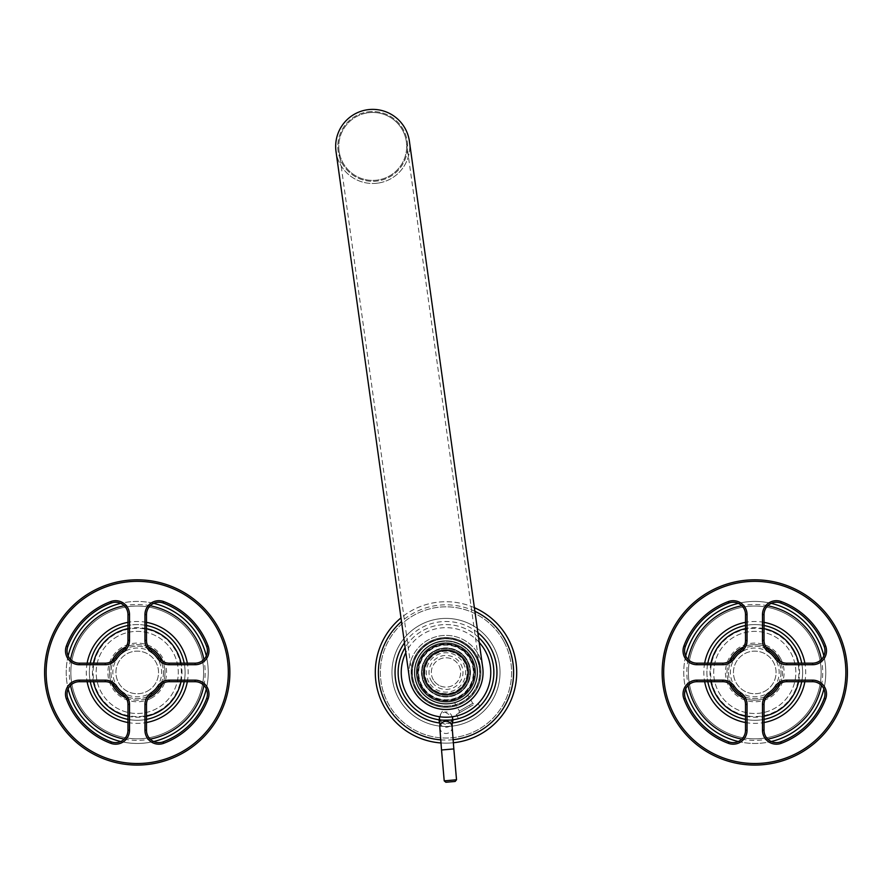 <?xml version="1.0" encoding="UTF-8"?>
<svg xmlns="http://www.w3.org/2000/svg" width="892" height="892" viewBox="0 0 892 892"><rect width="100%" height="100%" fill="white"/><g stroke="black" fill="none" stroke-linecap="round" stroke-linejoin="round"><path stroke-width="0.67" stroke-dasharray="4.46 3.34" d="M425.005 683.908A23.928 23.928 0 0 0 457.473 693.441A23.928 23.928 0 0 0 466.995 660.961A23.928 23.928 0 0 0 434.527 651.439A23.928 23.928 0 0 0 425.005 683.908A23.928 23.928 0 0 0 457.473 693.441A23.928 23.928 0 0 0 466.995 660.961A23.928 23.928 0 0 0 434.527 651.439A23.928 23.928 0 0 0 425.005 683.908M424.458 684.209A24.552 24.552 0 0 0 457.763 693.976A24.552 24.552 0 0 0 467.542 660.671A24.552 24.552 0 0 0 434.237 650.892A24.552 24.552 0 0 0 424.458 684.209M472.013 658.229A29.637 29.637 0 0 0 431.784 646.421A29.637 29.637 0 0 0 419.987 686.65A29.637 29.637 0 0 0 460.216 698.447A29.637 29.637 0 0 0 472.013 658.229A29.637 29.637 0 0 0 431.784 646.421A29.637 29.637 0 0 0 419.987 686.65A29.637 29.637 0 0 0 460.216 698.447A29.637 29.637 0 0 0 472.013 658.229A29.637 29.637 0 0 0 431.784 646.421A29.637 29.637 0 0 0 419.987 686.65A29.637 29.637 0 0 0 460.216 698.447A29.637 29.637 0 0 0 472.013 658.229A29.637 29.637 0 0 0 431.784 646.421A29.637 29.637 0 0 0 419.987 686.65A29.637 29.637 0 0 0 460.216 698.447A29.637 29.637 0 0 0 472.013 658.229M473.775 657.259A31.644 31.644 0 0 0 430.825 644.66A31.644 31.644 0 0 0 418.225 687.609A31.644 31.644 0 0 0 461.175 700.209A31.644 31.644 0 0 0 473.775 657.259A31.644 31.644 0 0 0 430.825 644.66A31.644 31.644 0 0 0 418.225 687.609A31.644 31.644 0 0 0 461.175 700.209A31.644 31.644 0 0 0 473.775 657.259A31.644 31.644 0 0 0 430.825 644.66A31.644 31.644 0 0 0 418.225 687.609A31.644 31.644 0 0 0 461.175 700.209A31.644 31.644 0 0 0 473.775 657.259M464.922 697.812L458.51 701.502C467.943 695.414 470.073 694.188 464.922 697.812L468.032 695.158L472.76 703.342L459.38 711.058L472.76 703.342L474.867 703.899L458.822 713.165L470.686 706.319L469.27 705.349M458.822 713.165L459.38 711.058L454.664 702.874L458.51 701.502M471.935 705.594L456.213 714.67L471.935 705.594M450.505 720.078L452.88 719.799A47.856 47.856 0 0 0 474.845 710.623L477.644 708.337M478.413 707.657L479.762 706.364A47.856 47.856 0 0 1 479.729 706.397A47.856 47.856 0 0 0 479.762 706.364L477.476 702.394M463.55 716.956L465 716.365M469.928 713.879L474.555 710.846M478.513 637.323A47.856 47.856 0 0 0 405.124 647.547M442.666 720.178L439.12 719.799A47.856 47.856 0 0 1 403.998 695.381A47.856 47.856 0 0 0 439.12 719.799M477.633 708.348A47.856 47.856 0 0 0 479.729 706.397A47.856 47.856 0 0 1 477.633 708.348M439.566 722.977C441.774 727.069 445.03 728.24 449.334 726.489L452.434 722.977M452.277 719.877L452.946 716.867L442.666 710.701L439.054 716.867L439.723 719.877M439.823 720.089L443.224 723.312L448.776 723.312L452.177 720.089M488.002 649.487A47.856 47.856 0 0 0 423.053 630.432A47.856 47.856 0 0 0 403.998 695.381A47.856 47.856 0 0 1 423.053 630.432A47.856 47.856 0 0 1 488.002 649.487M474.388 607.675A70.713 70.713 0 0 0 400.987 617.9M440.927 742.958A70.713 70.713 0 0 0 453.303 742.768M508.05 638.538A70.713 70.713 0 0 0 412.104 610.384A70.713 70.713 0 0 0 383.95 706.341A70.713 70.713 0 0 0 479.896 734.484A70.713 70.713 0 0 0 508.05 638.538M503.579 640.98A65.618 65.618 0 0 0 414.546 614.856A65.618 65.618 0 0 0 388.421 703.888A65.618 65.618 0 0 0 477.454 730.013A65.618 65.618 0 0 0 503.579 640.98A65.618 65.618 0 0 0 414.546 614.856A65.618 65.618 0 0 0 388.421 703.888A65.618 65.618 0 0 0 477.454 730.013A65.618 65.618 0 0 0 503.579 640.98M493.421 646.533A54.033 54.033 0 0 0 420.099 625.013A54.033 54.033 0 0 0 398.579 698.347A54.033 54.033 0 0 0 471.901 719.855A54.033 54.033 0 0 0 493.421 646.533A54.033 54.033 0 0 0 420.099 625.013A54.033 54.033 0 0 0 398.579 698.347A54.033 54.033 0 0 0 471.901 719.855A54.033 54.033 0 0 0 493.421 646.533M817.094 638.393A71.014 71.014 0 0 0 720.725 610.117A71.014 71.014 0 0 0 692.448 706.486A71.014 71.014 0 0 0 788.818 734.763A71.014 71.014 0 0 0 817.094 638.393M813.025 640.612A66.387 66.387 0 0 0 722.944 614.175A66.387 66.387 0 0 0 696.507 704.267A66.387 66.387 0 0 0 786.599 730.693A66.387 66.387 0 0 0 813.025 640.612A66.387 66.387 0 0 0 722.944 614.175A66.387 66.387 0 0 0 696.507 704.267A66.387 66.387 0 0 0 786.599 730.693A66.387 66.387 0 0 0 813.025 640.612M793.523 651.272A44.154 44.154 0 0 0 733.603 633.688A44.154 44.154 0 0 0 716.02 693.608A44.154 44.154 0 0 0 775.94 711.18A44.154 44.154 0 0 0 793.523 651.272M718.729 692.125A41.065 41.065 0 0 0 774.457 708.471A41.065 41.065 0 0 0 790.814 652.743A41.065 41.065 0 0 0 735.086 636.397A41.065 41.065 0 0 0 718.729 692.125A41.065 41.065 0 0 0 774.457 708.471A41.065 41.065 0 0 0 790.814 652.743A41.065 41.065 0 0 0 735.086 636.397A41.065 41.065 0 0 0 718.729 692.125M780.511 658.374A29.336 29.336 0 0 0 740.706 646.689A29.336 29.336 0 0 0 729.032 686.494A29.336 29.336 0 0 0 768.837 698.18A29.336 29.336 0 0 0 780.511 658.374M743.649 697.901A27.786 27.786 0 0 0 765.882 697.901M780.244 683.551A27.786 27.786 0 0 0 780.244 661.318M730.381 685.758A27.786 27.786 0 0 0 768.09 696.819A27.786 27.786 0 0 0 779.162 659.11A27.786 27.786 0 0 0 741.442 648.049A27.786 27.786 0 0 0 730.381 685.758M765.882 646.968A27.786 27.786 0 0 0 743.649 646.968M729.299 661.318A27.786 27.786 0 0 0 729.299 683.551M771.245 603.36A71.014 71.014 0 0 0 738.297 603.36A71.014 71.014 0 0 1 771.245 603.36M685.692 655.966A71.014 71.014 0 0 0 685.692 688.914A71.014 71.014 0 0 1 685.692 655.966M738.297 741.52A71.014 71.014 0 0 0 771.245 741.52A71.014 71.014 0 0 1 738.297 741.52M823.851 688.914A71.014 71.014 0 0 0 823.851 655.966A71.014 71.014 0 0 1 823.851 688.914M796.768 649.487A47.856 47.856 0 0 0 731.819 630.432A47.856 47.856 0 0 0 712.764 695.381A47.856 47.856 0 0 0 777.712 714.436A47.856 47.856 0 0 0 796.768 649.487M764.031 625.482A47.856 47.856 0 0 0 745.511 625.482A47.856 47.856 0 0 1 764.031 625.482M707.813 663.169A47.856 47.856 0 0 0 707.813 681.7A47.856 47.856 0 0 1 707.813 663.169M745.511 719.387A47.856 47.856 0 0 0 764.031 719.387A47.856 47.856 0 0 1 745.511 719.387M801.718 681.7A47.856 47.856 0 0 0 801.718 663.169A47.856 47.856 0 0 1 801.718 681.7M171.275 734.763A71.014 71.014 0 0 0 199.552 638.393A71.014 71.014 0 0 0 103.182 610.117A71.014 71.014 0 0 0 74.906 706.486A71.014 71.014 0 0 0 171.275 734.763M169.056 730.693A66.387 66.387 0 0 0 195.493 640.612A66.387 66.387 0 0 0 105.401 614.175A66.387 66.387 0 0 0 78.975 704.267A66.387 66.387 0 0 0 169.056 730.693A66.387 66.387 0 0 0 195.493 640.612A66.387 66.387 0 0 0 105.401 614.175A66.387 66.387 0 0 0 78.975 704.267A66.387 66.387 0 0 0 169.056 730.693M158.397 711.18A44.154 44.154 0 0 0 175.98 651.272A44.154 44.154 0 0 0 116.06 633.688A44.154 44.154 0 0 0 98.477 693.608A44.154 44.154 0 0 0 158.397 711.18M117.543 636.397A41.065 41.065 0 0 0 101.186 692.125A41.065 41.065 0 0 0 156.914 708.471A41.065 41.065 0 0 0 173.271 652.743A41.065 41.065 0 0 0 117.543 636.397A41.065 41.065 0 0 0 101.186 692.125A41.065 41.065 0 0 0 156.914 708.471A41.065 41.065 0 0 0 173.271 652.743A41.065 41.065 0 0 0 117.543 636.397M151.294 698.18A29.336 29.336 0 0 0 162.968 658.374A29.336 29.336 0 0 0 123.163 646.689A29.336 29.336 0 0 0 111.489 686.494A29.336 29.336 0 0 0 151.294 698.18M111.756 661.318A27.786 27.786 0 0 0 111.756 683.551M126.118 697.901A27.786 27.786 0 0 0 148.351 697.901M123.91 648.049A27.786 27.786 0 0 0 112.838 685.758A27.786 27.786 0 0 0 150.558 696.819A27.786 27.786 0 0 0 161.619 659.11A27.786 27.786 0 0 0 123.91 648.049M162.701 683.551A27.786 27.786 0 0 0 162.701 661.318M148.351 646.968A27.786 27.786 0 0 0 126.118 646.968M206.308 688.914A71.014 71.014 0 0 0 206.308 655.966A71.014 71.014 0 0 1 206.308 688.914M153.703 603.36A71.014 71.014 0 0 0 120.754 603.36A71.014 71.014 0 0 1 153.703 603.36M68.149 655.966A71.014 71.014 0 0 0 68.149 688.914A71.014 71.014 0 0 1 68.149 655.966M120.754 741.52A71.014 71.014 0 0 0 153.703 741.52A71.014 71.014 0 0 1 120.754 741.52M160.181 714.436A47.856 47.856 0 0 0 179.236 649.487A47.856 47.856 0 0 0 114.287 630.432A47.856 47.856 0 0 0 95.232 695.381A47.856 47.856 0 0 0 160.181 714.436M184.187 681.7A47.856 47.856 0 0 0 184.187 663.169A47.856 47.856 0 0 1 184.187 681.7M146.489 625.482A47.856 47.856 0 0 0 127.969 625.482A47.856 47.856 0 0 1 146.489 625.482M90.282 663.169A47.856 47.856 0 0 0 90.282 681.7A47.856 47.856 0 0 1 90.282 663.169M127.969 719.387A47.856 47.856 0 0 0 146.489 719.387A47.856 47.856 0 0 1 127.969 719.387M377.829 183.128A37.051 37.051 0 0 1 336.016 151.551A37.051 37.051 0 0 1 367.604 109.738A37.051 37.051 0 0 1 409.417 141.326A37.051 37.051 0 0 1 377.829 183.128A37.051 37.051 0 0 1 336.016 151.551A37.051 37.051 0 0 0 377.829 183.128A37.051 37.051 0 0 0 409.417 141.326A37.051 37.051 0 0 1 377.829 183.128M482.695 667.327A37.051 37.051 0 0 0 440.882 635.74A37.051 37.051 0 0 0 409.305 677.552A37.051 37.051 0 0 0 451.118 709.14A37.051 37.051 0 0 0 482.695 667.327A37.051 37.051 0 0 0 440.882 635.74A37.051 37.051 0 0 0 409.305 677.552M479.64 667.751A33.963 33.963 0 0 0 441.317 638.795A33.963 33.963 0 0 0 412.36 677.128A33.963 33.963 0 0 0 450.683 706.074A33.963 33.963 0 0 1 412.36 677.128A33.963 33.963 0 0 1 441.317 638.795A33.963 33.963 0 0 1 479.64 667.751A33.963 33.963 0 0 1 450.683 706.074A33.963 33.963 0 0 0 479.64 667.751L406.362 141.75A33.963 33.963 0 0 0 368.028 112.793A33.963 33.963 0 0 1 406.362 141.75A33.963 33.963 0 0 1 377.405 180.072A33.963 33.963 0 0 1 339.083 151.116A33.963 33.963 0 0 1 368.028 112.793A33.963 33.963 0 0 0 339.083 151.116A33.963 33.963 0 0 0 377.405 180.072A33.963 33.963 0 0 0 406.362 141.75M441.183 637.88A34.888 34.888 0 0 0 411.446 677.251A34.888 34.888 0 0 0 450.817 706.999A34.888 34.888 0 0 0 480.554 667.617A34.888 34.888 0 0 0 441.183 637.88A34.888 34.888 0 0 1 480.554 667.617A34.888 34.888 0 0 1 450.817 706.999A34.888 34.888 0 0 1 411.446 677.251A34.888 34.888 0 0 1 441.183 637.88M367.905 111.879A34.888 34.888 0 0 1 407.276 141.616A34.888 34.888 0 0 1 377.528 180.987A34.888 34.888 0 0 1 338.157 151.25A34.888 34.888 0 0 1 367.905 111.879A34.888 34.888 0 0 1 407.276 141.616A34.888 34.888 0 0 1 377.528 180.987A34.888 34.888 0 0 1 338.157 151.25A34.888 34.888 0 0 1 367.905 111.879M455.834 646.444A27.786 27.786 0 0 1 471.991 682.269A27.786 27.786 0 0 1 436.166 698.425A27.786 27.786 0 0 1 420.009 662.611A27.786 27.786 0 0 1 455.834 646.444A27.786 27.786 0 0 1 471.991 682.269A27.786 27.786 0 0 1 436.166 698.425A27.786 27.786 0 0 1 420.009 662.611A27.786 27.786 0 0 1 455.834 646.444M440.815 686.16A14.662 14.662 0 0 0 459.714 677.63A14.662 14.662 0 0 0 451.185 658.72A14.662 14.662 0 0 0 432.285 667.249A14.662 14.662 0 0 0 440.815 686.16M441.696 641.549A31.187 31.187 0 0 0 415.115 676.738A31.187 31.187 0 0 0 450.304 703.32A31.187 31.187 0 0 0 476.885 668.13A31.187 31.187 0 0 0 441.696 641.549M441.35 639.107A33.651 33.651 0 0 0 412.662 677.084A33.651 33.651 0 0 0 450.65 705.773A33.651 33.651 0 0 0 479.338 667.796A33.651 33.651 0 0 0 441.35 639.107A33.651 33.651 0 0 0 412.662 677.084A33.651 33.651 0 0 0 450.65 705.773A33.651 33.651 0 0 0 479.338 667.796A33.651 33.651 0 0 0 441.35 639.107A33.651 33.651 0 0 0 412.662 677.084A33.651 33.651 0 0 0 450.65 705.773A33.651 33.651 0 0 0 479.338 667.796A33.651 33.651 0 0 0 441.35 639.107A33.651 33.651 0 0 0 412.662 677.084A33.651 33.651 0 0 0 450.65 705.773A33.651 33.651 0 0 0 479.338 667.796A33.651 33.651 0 0 0 441.35 639.107M434.226 681.176A14.662 14.662 0 0 0 454.742 684.22A14.662 14.662 0 0 0 457.774 663.693A14.662 14.662 0 0 0 437.258 660.66A14.662 14.662 0 0 0 434.226 681.176M450.795 706.843A34.732 34.732 0 0 0 480.409 667.64A34.732 34.732 0 0 0 441.205 638.036A34.732 34.732 0 0 0 411.591 677.229A34.732 34.732 0 0 0 450.795 706.843A34.732 34.732 0 0 0 480.409 667.64A34.732 34.732 0 0 0 441.205 638.036A34.732 34.732 0 0 0 411.591 677.229A34.732 34.732 0 0 0 450.795 706.843M473.005 682.648A28.867 28.867 0 0 0 456.213 645.429A28.867 28.867 0 0 0 418.995 662.221A28.867 28.867 0 0 0 435.787 699.439A28.867 28.867 0 0 0 469.181 655.23A28.867 28.867 0 0 0 418.995 662.221A28.867 28.867 0 0 0 449.981 701.034A28.867 28.867 0 0 0 473.005 682.648M428.272 685.591A22.077 22.077 0 0 0 459.157 690.163A22.077 22.077 0 0 0 463.728 659.277A22.077 22.077 0 0 0 432.843 654.706A22.077 22.077 0 0 0 428.272 685.591A22.077 22.077 0 0 0 459.157 690.163A22.077 22.077 0 0 0 463.728 659.277A22.077 22.077 0 0 0 432.843 654.706A22.077 22.077 0 0 0 428.272 685.591A22.077 22.077 0 0 0 459.157 690.163A22.077 22.077 0 0 0 463.728 659.277A22.077 22.077 0 0 0 432.843 654.706A22.077 22.077 0 0 0 428.272 685.591A22.077 22.077 0 0 0 459.157 690.163A22.077 22.077 0 0 0 463.728 659.277A22.077 22.077 0 0 0 432.843 654.706A22.077 22.077 0 0 0 428.272 685.591M422.819 689.639A28.867 28.867 0 0 0 463.204 695.615A28.867 28.867 0 0 0 469.181 655.23A28.867 28.867 0 0 0 428.796 649.253A28.867 28.867 0 0 0 422.819 689.639A28.867 28.867 0 0 0 463.204 695.615A28.867 28.867 0 0 0 469.181 655.23A28.867 28.867 0 0 0 428.796 649.253A28.867 28.867 0 0 0 422.819 689.639A28.867 28.867 0 0 0 463.204 695.615A28.867 28.867 0 0 0 469.181 655.23A28.867 28.867 0 0 0 428.796 649.253A28.867 28.867 0 0 0 422.819 689.639A28.867 28.867 0 0 0 463.204 695.615A28.867 28.867 0 0 0 469.181 655.23A28.867 28.867 0 0 0 428.796 649.253A28.867 28.867 0 0 0 422.819 689.639A28.867 28.867 0 0 0 463.204 695.615A28.867 28.867 0 0 0 469.181 655.23A28.867 28.867 0 0 0 428.796 649.253A28.867 28.867 0 0 0 422.819 689.639A28.867 28.867 0 0 0 463.204 695.615A28.867 28.867 0 0 0 469.181 655.23A28.867 28.867 0 0 0 428.796 649.253A28.867 28.867 0 0 0 422.819 689.639A28.867 28.867 0 0 0 463.204 695.615A28.867 28.867 0 0 0 469.181 655.23A28.867 28.867 0 0 0 428.796 649.253A28.867 28.867 0 0 0 422.819 689.639A28.867 28.867 0 0 0 463.204 695.615A28.867 28.867 0 0 0 469.181 655.23A28.867 28.867 0 0 0 428.796 649.253A28.867 28.867 0 0 0 422.819 689.639M428.639 685.312A21.609 21.609 0 0 0 458.878 689.795A21.609 21.609 0 0 0 463.361 659.556A21.609 21.609 0 0 0 433.122 655.085A21.609 21.609 0 0 0 428.639 685.312A21.609 21.609 0 0 0 458.878 689.795A21.609 21.609 0 0 0 463.361 659.556A21.609 21.609 0 0 0 433.122 655.085A21.609 21.609 0 0 0 428.639 685.312M464.353 658.82A22.846 22.846 0 0 0 432.386 654.092A22.846 22.846 0 0 0 427.647 686.048A22.846 22.846 0 0 0 459.614 690.787A22.846 22.846 0 0 0 464.353 658.82A22.846 22.846 0 0 0 432.386 654.092A22.846 22.846 0 0 0 427.647 686.048A22.846 22.846 0 0 0 459.614 690.787A22.846 22.846 0 0 0 464.353 658.82A22.846 22.846 0 0 0 432.386 654.092A22.846 22.846 0 0 0 427.647 686.048A22.846 22.846 0 0 0 459.614 690.787A22.846 22.846 0 0 0 464.353 658.82M432.364 682.558A16.981 16.981 0 0 0 456.124 686.071A16.981 16.981 0 0 0 459.636 662.321A16.981 16.981 0 0 0 435.876 658.798A16.981 16.981 0 0 0 432.364 682.558M471.043 653.847A31.187 31.187 0 0 0 427.413 647.391A31.187 31.187 0 0 0 420.957 691.021A31.187 31.187 0 0 0 464.587 697.477A31.187 31.187 0 0 0 471.043 653.847A31.187 31.187 0 0 0 427.413 647.391A31.187 31.187 0 0 0 420.957 691.021A31.187 31.187 0 0 0 464.587 697.477A31.187 31.187 0 0 0 471.043 653.847M444.216 780.857L456.526 779.775M445.888 782.262L455.121 781.459M452.155 717.547A6.177 6.11 180 0 0 445.732 711.983A6.177 6.11 180 0 0 439.845 718.617A6.177 6.11 180 0 0 446.268 724.181A6.177 6.11 180 0 0 452.155 717.547M781.013 672.434A26.247 26.247 0 0 1 730.537 682.514A26.247 26.247 0 0 1 764.845 648.205A26.247 26.247 0 0 1 754.766 698.681A26.247 26.247 0 0 1 728.519 672.434A26.247 26.247 0 0 1 754.766 646.187A26.247 26.247 0 0 1 781.013 672.434M779.006 682.514A13.893 13.893 0 0 0 775.237 686.271A24.697 24.697 0 0 1 768.603 692.906A13.893 13.893 0 0 0 762.493 704.412L762.493 730.28A13.893 13.893 0 0 0 781.247 743.304A75.653 75.653 0 0 0 825.635 698.915A13.893 13.893 0 0 0 812.612 680.161L786.744 680.161A13.893 13.893 0 0 0 779.006 682.514M744.697 696.674A13.893 13.893 0 0 0 740.94 692.906A24.697 24.697 0 0 1 734.306 686.271A13.893 13.893 0 0 0 722.788 680.161L696.92 680.161A13.893 13.893 0 0 0 683.908 698.915A75.653 75.653 0 0 0 728.296 743.304A13.893 13.893 0 0 0 747.05 730.28L747.05 704.412A13.893 13.893 0 0 0 744.697 696.674M730.537 662.355A13.893 13.893 0 0 0 734.306 658.608A24.697 24.697 0 0 1 740.94 651.974A13.893 13.893 0 0 0 747.05 640.456L747.05 614.588A13.893 13.893 0 0 0 728.296 601.576A75.653 75.653 0 0 0 683.908 645.964A13.893 13.893 0 0 0 696.92 664.718L722.788 664.718A13.893 13.893 0 0 0 730.537 662.355M764.845 648.205A13.893 13.893 0 0 0 768.603 651.974A24.697 24.697 0 0 1 775.237 658.608A13.893 13.893 0 0 0 786.744 664.718L812.612 664.718A13.893 13.893 0 0 0 825.635 645.964A75.653 75.653 0 0 0 781.247 601.576A13.893 13.893 0 0 0 762.493 614.588L762.493 640.456A13.893 13.893 0 0 0 764.845 648.205M768.603 692.906L769.462 694.177A12.354 12.354 0 0 0 764.031 704.412L764.031 730.28A12.354 12.354 0 0 0 780.701 741.854A74.103 74.103 0 0 0 824.186 698.369A12.354 12.354 0 0 0 812.612 681.7L786.744 681.7A12.354 12.354 0 0 0 776.508 687.13L775.237 686.271M769.462 694.177A26.247 26.247 0 0 0 776.508 687.13M845.861 672.434A91.084 91.084 0 0 0 754.766 581.35A91.084 91.084 0 0 0 663.681 672.434A91.084 91.084 0 0 0 754.766 763.519A91.084 91.084 0 0 0 845.861 672.434M662.143 672.434A92.634 92.634 0 0 0 754.766 765.068A92.634 92.634 0 0 0 847.4 672.434A92.634 92.634 0 0 0 754.766 579.811A92.634 92.634 0 0 0 662.143 672.434M769.462 650.692A26.247 26.247 0 0 1 776.508 657.738A12.354 12.354 0 0 0 786.744 663.169L812.612 663.169A12.354 12.354 0 0 0 824.186 646.499A74.103 74.103 0 0 0 780.701 603.014A12.354 12.354 0 0 0 764.031 614.588L764.031 640.456A12.354 12.354 0 0 0 769.462 650.692L768.603 651.974M740.07 694.177A26.247 26.247 0 0 1 733.023 687.13A12.354 12.354 0 0 0 722.788 681.7L696.92 681.7A12.354 12.354 0 0 0 685.357 698.369A74.103 74.103 0 0 0 728.831 741.854A12.354 12.354 0 0 0 745.511 730.28L745.511 704.412A12.354 12.354 0 0 0 740.07 694.177L740.94 692.906M733.023 657.738A26.247 26.247 0 0 1 740.07 650.692A12.354 12.354 0 0 0 745.511 640.456L745.511 614.588A12.354 12.354 0 0 0 728.831 603.014A74.103 74.103 0 0 0 685.357 646.499A12.354 12.354 0 0 0 696.92 663.169L722.788 663.169A12.354 12.354 0 0 0 733.023 657.738L734.306 658.608M743.069 651.026A24.396 24.396 0 0 0 733.358 684.131A24.396 24.396 0 0 0 766.462 693.842A24.396 24.396 0 0 0 776.174 660.738A24.396 24.396 0 0 0 743.069 651.026M764.979 691.133A21.308 21.308 0 0 0 773.464 662.221A21.308 21.308 0 0 0 744.552 653.736A21.308 21.308 0 0 0 736.067 682.648A21.308 21.308 0 0 0 764.979 691.133A21.308 21.308 0 0 0 773.464 662.221A21.308 21.308 0 0 0 744.552 653.736A21.308 21.308 0 0 0 736.067 682.648A21.308 21.308 0 0 0 764.979 691.133M163.481 672.434A26.247 26.247 0 0 1 112.994 682.514A26.247 26.247 0 0 1 147.303 648.205A26.247 26.247 0 0 1 137.234 698.681A26.247 26.247 0 0 1 110.987 672.434A26.247 26.247 0 0 1 137.234 646.187A26.247 26.247 0 0 1 163.481 672.434M161.463 682.514A13.893 13.893 0 0 0 157.694 686.271A24.697 24.697 0 0 1 151.06 692.906A13.893 13.893 0 0 0 144.95 704.412L144.95 730.28A13.893 13.893 0 0 0 163.704 743.304A75.653 75.653 0 0 0 208.092 698.915A13.893 13.893 0 0 0 195.08 680.161L169.212 680.161A13.893 13.893 0 0 0 161.463 682.514M127.155 696.674A13.893 13.893 0 0 0 123.397 692.906A24.697 24.697 0 0 1 116.763 686.271A13.893 13.893 0 0 0 105.256 680.161L79.388 680.161A13.893 13.893 0 0 0 66.365 698.915A75.653 75.653 0 0 0 110.753 743.304A13.893 13.893 0 0 0 129.507 730.28L129.507 704.412A13.893 13.893 0 0 0 127.155 696.674M112.994 662.355A13.893 13.893 0 0 0 116.763 658.608A24.697 24.697 0 0 1 123.397 651.974A13.893 13.893 0 0 0 129.507 640.456L129.507 614.588A13.893 13.893 0 0 0 110.753 601.576A75.653 75.653 0 0 0 66.365 645.964A13.893 13.893 0 0 0 79.388 664.718L105.256 664.718A13.893 13.893 0 0 0 112.994 662.355M147.303 648.205A13.893 13.893 0 0 0 151.06 651.974A24.697 24.697 0 0 1 157.694 658.608A13.893 13.893 0 0 0 169.212 664.718L195.08 664.718A13.893 13.893 0 0 0 208.092 645.964A75.653 75.653 0 0 0 163.704 601.576A13.893 13.893 0 0 0 144.95 614.588L144.95 640.456A13.893 13.893 0 0 0 147.303 648.205M151.06 692.906L151.93 694.177A12.354 12.354 0 0 0 146.489 704.412L146.489 730.28A12.354 12.354 0 0 0 163.169 741.854A74.103 74.103 0 0 0 206.643 698.369A12.354 12.354 0 0 0 195.08 681.7L169.212 681.7A12.354 12.354 0 0 0 158.977 687.13L157.694 686.271M151.93 694.177A26.247 26.247 0 0 0 158.977 687.13M228.319 672.434A91.084 91.084 0 0 0 137.234 581.35A91.084 91.084 0 0 0 46.139 672.434A91.084 91.084 0 0 0 137.234 763.519A91.084 91.084 0 0 0 228.319 672.434M44.6 672.434A92.634 92.634 0 0 0 137.234 765.068A92.634 92.634 0 0 0 229.857 672.434A92.634 92.634 0 0 0 137.234 579.811A92.634 92.634 0 0 0 44.6 672.434M151.93 650.692A26.247 26.247 0 0 1 158.977 657.738A12.354 12.354 0 0 0 169.212 663.169L195.08 663.169A12.354 12.354 0 0 0 206.643 646.499A74.103 74.103 0 0 0 163.169 603.014A12.354 12.354 0 0 0 146.489 614.588L146.489 640.456A12.354 12.354 0 0 0 151.93 650.692L151.06 651.974M122.538 694.177A26.247 26.247 0 0 1 115.492 687.13A12.354 12.354 0 0 0 105.256 681.7L79.388 681.7A12.354 12.354 0 0 0 67.814 698.369A74.103 74.103 0 0 0 111.299 741.854A12.354 12.354 0 0 0 127.969 730.28L127.969 704.412A12.354 12.354 0 0 0 122.538 694.177L123.397 692.906M115.492 657.738A26.247 26.247 0 0 1 122.538 650.692A12.354 12.354 0 0 0 127.969 640.456L127.969 614.588A12.354 12.354 0 0 0 111.299 603.014A74.103 74.103 0 0 0 67.814 646.499A12.354 12.354 0 0 0 79.388 663.169L105.256 663.169A12.354 12.354 0 0 0 115.492 657.738L116.763 658.608M125.538 651.026A24.396 24.396 0 0 0 115.826 684.131A24.396 24.396 0 0 0 148.931 693.842A24.396 24.396 0 0 0 158.642 660.738A24.396 24.396 0 0 0 125.538 651.026M147.448 691.133A21.308 21.308 0 0 0 155.933 662.221A21.308 21.308 0 0 0 127.021 653.736A21.308 21.308 0 0 0 118.536 682.648A21.308 21.308 0 0 0 147.448 691.133A21.308 21.308 0 0 0 155.933 662.221A21.308 21.308 0 0 0 127.021 653.736A21.308 21.308 0 0 0 118.536 682.648A21.308 21.308 0 0 0 147.448 691.133M479.227 642.43A44.767 44.767 0 0 0 405.838 652.654M452.88 719.799A47.856 47.856 0 0 0 474.845 710.623M477.878 632.696A50.944 50.944 0 0 0 404.477 642.92M474.89 611.299A67.625 67.625 0 0 0 401.5 621.523M440.67 739.847A67.625 67.625 0 0 0 453.047 739.691M767.744 605.757A67.926 67.926 0 0 0 741.787 605.757M688.089 659.456A67.926 67.926 0 0 0 688.089 685.413M741.787 739.111A67.926 67.926 0 0 0 767.744 739.111M821.443 685.413A67.926 67.926 0 0 0 821.443 659.456M745.511 722.531A50.944 50.944 0 0 0 764.031 722.531M804.863 681.7A50.944 50.944 0 0 0 804.863 663.169M764.031 622.337A50.944 50.944 0 0 0 745.511 622.337M704.669 663.169A50.944 50.944 0 0 0 704.669 681.7M764.031 628.637A44.767 44.767 0 0 0 745.511 628.637M710.969 663.169A44.767 44.767 0 0 0 710.969 681.7M745.511 716.243A44.767 44.767 0 0 0 764.031 716.243M798.574 681.7A44.767 44.767 0 0 0 798.574 663.169M203.911 685.413A67.926 67.926 0 0 0 203.911 659.456M150.213 605.757A67.926 67.926 0 0 0 124.256 605.757M70.557 659.456A67.926 67.926 0 0 0 70.557 685.413M124.256 739.111A67.926 67.926 0 0 0 150.213 739.111M87.137 663.169A50.944 50.944 0 0 0 87.137 681.7M127.969 722.531A50.944 50.944 0 0 0 146.489 722.531M187.331 681.7A50.944 50.944 0 0 0 187.331 663.169M146.489 622.337A50.944 50.944 0 0 0 127.969 622.337M181.031 681.7A44.767 44.767 0 0 0 181.031 663.169M146.489 628.637A44.767 44.767 0 0 0 127.969 628.637M93.426 663.169A44.767 44.767 0 0 0 93.426 681.7M127.969 716.243A44.767 44.767 0 0 0 146.489 716.243M424.057 688.724A27.329 27.329 0 0 0 462.279 694.377A27.329 27.329 0 0 0 467.943 656.155A27.329 27.329 0 0 0 429.721 650.491A27.329 27.329 0 0 0 424.057 688.724A27.329 27.329 0 0 0 462.279 694.377A27.329 27.329 0 0 0 467.943 656.155A27.329 27.329 0 0 0 429.721 650.491A27.329 27.329 0 0 0 424.057 688.724M465.591 657.895A24.396 24.396 0 0 0 431.46 652.844A24.396 24.396 0 0 0 426.409 686.974A24.396 24.396 0 0 0 460.54 692.025A24.396 24.396 0 0 0 465.591 657.895A24.396 24.396 0 0 0 431.46 652.844A24.396 24.396 0 0 0 426.409 686.974A24.396 24.396 0 0 0 460.54 692.025A24.396 24.396 0 0 0 465.591 657.895M423.31 689.271A28.254 28.254 0 0 0 462.837 695.124A28.254 28.254 0 0 0 468.69 655.598A28.254 28.254 0 0 0 429.163 649.744A28.254 28.254 0 0 0 423.31 689.271M428.963 685.078A21.218 21.218 0 0 0 458.644 689.471A21.218 21.218 0 0 0 463.037 659.79A21.218 21.218 0 0 0 433.356 655.397A21.218 21.218 0 0 0 428.963 685.078M430.189 684.175A19.691 19.691 0 0 0 457.73 688.256A19.691 19.691 0 0 0 461.811 660.704A19.691 19.691 0 0 0 434.27 656.623A19.691 19.691 0 0 0 430.189 684.175M439.823 727.404A6.177 6.11 180 0 0 446.268 733.503A6.177 6.11 180 0 0 452.177 727.404M441.529 749.994L453.827 748.923M786.744 681.7L786.744 680.161M812.612 681.7L812.612 680.161M824.186 698.369L825.635 698.915M764.031 704.412L762.493 704.412M764.031 640.456L762.493 640.456M764.031 614.588L762.493 614.588M780.701 603.014L781.247 601.576M824.186 646.499L825.635 645.964M812.612 663.169L812.612 664.718M786.744 663.169L786.744 664.718M776.508 657.738L775.237 658.608M780.701 741.854L781.247 743.304M764.031 730.28L762.493 730.28M745.511 704.412L747.05 704.412M745.511 730.28L747.05 730.28M728.831 741.854L728.296 743.304M685.357 698.369L683.908 698.915M696.92 681.7L696.92 680.161M722.788 681.7L722.788 680.161M733.023 687.13L734.306 686.271M722.788 663.169L722.788 664.718M696.92 663.169L696.92 664.718M685.357 646.499L683.908 645.964M728.831 603.014L728.296 601.576M745.511 614.588L747.05 614.588M745.511 640.456L747.05 640.456M740.07 650.692L740.94 651.974M169.212 681.7L169.212 680.161M195.08 681.7L195.08 680.161M206.643 698.369L208.092 698.915M146.489 704.412L144.95 704.412M146.489 640.456L144.95 640.456M146.489 614.588L144.95 614.588M163.169 603.014L163.704 601.576M206.643 646.499L208.092 645.964M195.08 663.169L195.08 664.718M169.212 663.169L169.212 664.718M158.977 657.738L157.694 658.608M163.169 741.854L163.704 743.304M146.489 730.28L144.95 730.28M127.969 704.412L129.507 704.412M127.969 730.28L129.507 730.28M111.299 741.854L110.753 743.304M67.814 698.369L66.365 698.915M79.388 681.7L79.388 680.161M105.256 681.7L105.256 680.161M115.492 687.13L116.763 686.271M105.256 663.169L105.256 664.718M79.388 663.169L79.388 664.718M67.814 646.499L66.365 645.964M111.299 603.014L110.753 601.576M127.969 614.588L129.507 614.588M127.969 640.456L129.507 640.456M122.538 650.692L123.397 651.974M456.213 714.67L458.499 718.64M439.054 716.867L439.054 720.502M452.946 716.867L452.946 720.502M339.083 151.116L412.36 677.128M439.823 718.082L439.823 719.9M452.177 718.082L452.177 719.9"/><path stroke-width="1.34" d="M477.644 708.337L478.413 707.657M474.555 710.846L474.845 710.623C485.56 700.733 477.075 710.879 464.654 716.51L463.55 716.956M465 716.365L469.928 713.879M405.124 647.547A47.856 47.856 0 0 0 468.947 714.436A47.856 47.856 0 0 0 478.513 637.323M450.505 720.078L442.666 720.178M474.845 710.623A47.856 47.856 0 0 0 477.633 708.348A47.856 47.856 0 0 1 474.845 710.623M479.762 706.364A47.856 47.856 0 0 0 488.002 649.487A47.856 47.856 0 0 1 479.762 706.364L479.762 706.364M452.177 723.546L452.946 720.502M404.477 642.92A50.944 50.944 0 0 0 439.566 722.977L439.054 720.502M439.566 722.977L439.823 723.546M453.303 742.768A70.713 70.713 0 0 0 474.388 607.675M400.987 617.9A70.713 70.713 0 0 0 440.927 742.958M729.299 683.551A27.786 27.786 0 0 0 743.649 697.901M765.882 697.901A27.786 27.786 0 0 0 780.244 683.551M780.244 661.318A27.786 27.786 0 0 0 765.882 646.968M743.649 646.968A27.786 27.786 0 0 0 729.299 661.318M817.094 638.393A71.014 71.014 0 0 0 771.245 603.36A71.014 71.014 0 0 1 823.851 655.966A71.014 71.014 0 0 0 817.094 638.393M738.297 603.36A71.014 71.014 0 0 0 685.692 655.966A71.014 71.014 0 0 1 738.297 603.36M685.692 688.914A71.014 71.014 0 0 0 738.297 741.52A71.014 71.014 0 0 1 685.692 688.914M771.245 741.52A71.014 71.014 0 0 0 823.851 688.914A71.014 71.014 0 0 1 771.245 741.52M796.768 649.487A47.856 47.856 0 0 0 764.031 625.482A47.856 47.856 0 0 1 801.718 663.169A47.856 47.856 0 0 0 796.768 649.487M745.511 625.482A47.856 47.856 0 0 0 707.813 663.169A47.856 47.856 0 0 1 745.511 625.482M707.813 681.7A47.856 47.856 0 0 0 745.511 719.387A47.856 47.856 0 0 1 707.813 681.7M764.031 719.387A47.856 47.856 0 0 0 801.718 681.7A47.856 47.856 0 0 1 764.031 719.387M126.118 646.968A27.786 27.786 0 0 0 111.756 661.318M111.756 683.551A27.786 27.786 0 0 0 126.118 697.901M148.351 697.901A27.786 27.786 0 0 0 162.701 683.551M162.701 661.318A27.786 27.786 0 0 0 148.351 646.968M171.275 734.763A71.014 71.014 0 0 0 206.308 688.914A71.014 71.014 0 0 1 153.703 741.52A71.014 71.014 0 0 0 171.275 734.763M206.308 655.966A71.014 71.014 0 0 0 153.703 603.36A71.014 71.014 0 0 1 206.308 655.966M120.754 603.36A71.014 71.014 0 0 0 68.149 655.966A71.014 71.014 0 0 1 120.754 603.36M68.149 688.914A71.014 71.014 0 0 0 120.754 741.52A71.014 71.014 0 0 1 68.149 688.914M160.181 714.436A47.856 47.856 0 0 0 184.187 681.7A47.856 47.856 0 0 1 146.489 719.387A47.856 47.856 0 0 0 160.181 714.436M184.187 663.169A47.856 47.856 0 0 0 146.489 625.482A47.856 47.856 0 0 1 184.187 663.169M127.969 625.482A47.856 47.856 0 0 0 90.282 663.169A47.856 47.856 0 0 1 127.969 625.482M90.282 681.7A47.856 47.856 0 0 0 127.969 719.387A47.856 47.856 0 0 1 90.282 681.7M336.016 151.551A37.051 37.051 0 0 1 367.604 109.738A37.051 37.051 0 0 1 409.417 141.326A37.051 37.051 0 0 0 367.604 109.738A37.051 37.051 0 0 0 336.016 151.551L409.305 677.552A37.051 37.051 0 0 0 451.118 709.14A37.051 37.051 0 0 0 482.695 667.327L409.417 141.326M456.526 779.775L444.216 780.857L441.529 749.994L453.827 748.923L456.526 779.786L455.121 781.459L445.888 782.262L444.227 780.868M786.744 681.7L812.612 681.7A12.354 12.354 0 0 1 824.186 698.369A74.103 74.103 0 0 1 780.701 741.854A12.354 12.354 0 0 1 764.031 730.28L764.031 704.412A12.354 12.354 0 0 1 769.462 694.177A26.247 26.247 0 0 0 776.508 687.13A12.354 12.354 0 0 1 786.744 681.7L786.744 680.161A13.893 13.893 0 0 0 775.237 686.271A24.697 24.697 0 0 1 768.603 692.906A13.893 13.893 0 0 0 762.493 704.412L762.493 730.28A13.893 13.893 0 0 0 781.247 743.304A75.653 75.653 0 0 0 825.635 698.915A13.893 13.893 0 0 0 812.612 680.161L786.744 680.161M663.681 672.434A91.084 91.084 0 0 0 754.766 763.519A91.084 91.084 0 0 0 845.861 672.434A91.084 91.084 0 0 0 754.766 581.35A91.084 91.084 0 0 0 663.681 672.434M762.493 640.456A13.893 13.893 0 0 0 768.603 651.974A24.697 24.697 0 0 1 775.237 658.608A13.893 13.893 0 0 0 786.744 664.718L812.612 664.718A13.893 13.893 0 0 0 825.635 645.964A75.653 75.653 0 0 0 781.247 601.576A13.893 13.893 0 0 0 762.493 614.588L762.493 640.456L764.031 640.456A12.354 12.354 0 0 0 769.462 650.692L768.603 651.974M722.788 663.169L696.92 663.169A12.354 12.354 0 0 1 685.357 646.499A74.103 74.103 0 0 1 728.831 603.014A12.354 12.354 0 0 1 745.511 614.588L747.05 614.588A13.893 13.893 0 0 0 728.296 601.576A75.653 75.653 0 0 0 683.908 645.964A13.893 13.893 0 0 0 696.92 664.718L722.788 664.718A13.893 13.893 0 0 0 734.306 658.608L733.023 657.738A12.354 12.354 0 0 1 722.788 663.169L722.788 664.718M747.05 614.588L747.05 640.456A13.893 13.893 0 0 1 740.94 651.974A24.697 24.697 0 0 0 734.306 658.608M728.831 741.854A74.103 74.103 0 0 1 685.357 698.369A12.354 12.354 0 0 1 696.92 681.7L722.788 681.7A12.354 12.354 0 0 1 733.023 687.13L734.306 686.271A13.893 13.893 0 0 0 722.788 680.161L696.92 680.161A13.893 13.893 0 0 0 683.908 698.915A75.653 75.653 0 0 0 728.296 743.304A13.893 13.893 0 0 0 747.05 730.28L747.05 704.412A13.893 13.893 0 0 0 740.94 692.906L740.07 694.177A12.354 12.354 0 0 1 745.511 704.412L745.511 730.28A12.354 12.354 0 0 1 728.831 741.854L728.296 743.304M734.306 686.271A24.697 24.697 0 0 0 740.94 692.906M662.143 672.434A92.634 92.634 0 0 0 754.766 765.068A92.634 92.634 0 0 0 847.4 672.434A92.634 92.634 0 0 0 754.766 579.811A92.634 92.634 0 0 0 662.143 672.434M769.462 650.692A26.247 26.247 0 0 1 776.508 657.738A12.354 12.354 0 0 0 786.744 663.169L812.612 663.169A12.354 12.354 0 0 0 824.186 646.499A74.103 74.103 0 0 0 780.701 603.014A12.354 12.354 0 0 0 764.031 614.588L764.031 640.456M745.511 614.588L745.511 640.456L747.05 640.456M733.023 657.738A26.247 26.247 0 0 1 740.07 650.692A12.354 12.354 0 0 0 745.511 640.456M733.023 687.13A26.247 26.247 0 0 0 740.07 694.177M169.212 681.7L195.08 681.7A12.354 12.354 0 0 1 206.643 698.369A74.103 74.103 0 0 1 163.169 741.854A12.354 12.354 0 0 1 146.489 730.28L146.489 704.412A12.354 12.354 0 0 1 151.93 694.177A26.247 26.247 0 0 0 158.977 687.13A12.354 12.354 0 0 1 169.212 681.7L169.212 680.161A13.893 13.893 0 0 0 157.694 686.271A24.697 24.697 0 0 1 151.06 692.906A13.893 13.893 0 0 0 144.95 704.412L144.95 730.28A13.893 13.893 0 0 0 163.704 743.304A75.653 75.653 0 0 0 208.092 698.915A13.893 13.893 0 0 0 195.08 680.161L169.212 680.161M46.139 672.434A91.084 91.084 0 0 0 137.234 763.519A91.084 91.084 0 0 0 228.319 672.434A91.084 91.084 0 0 0 137.234 581.35A91.084 91.084 0 0 0 46.139 672.434M144.95 640.456A13.893 13.893 0 0 0 151.06 651.974A24.697 24.697 0 0 1 157.694 658.608A13.893 13.893 0 0 0 169.212 664.718L195.08 664.718A13.893 13.893 0 0 0 208.092 645.964A75.653 75.653 0 0 0 163.704 601.576A13.893 13.893 0 0 0 144.95 614.588L144.95 640.456L146.489 640.456A12.354 12.354 0 0 0 151.93 650.692L151.06 651.974M105.256 663.169L79.388 663.169A12.354 12.354 0 0 1 67.814 646.499A74.103 74.103 0 0 1 111.299 603.014A12.354 12.354 0 0 1 127.969 614.588L129.507 614.588A13.893 13.893 0 0 0 110.753 601.576A75.653 75.653 0 0 0 66.365 645.964A13.893 13.893 0 0 0 79.388 664.718L105.256 664.718A13.893 13.893 0 0 0 116.763 658.608L115.492 657.738A12.354 12.354 0 0 1 105.256 663.169L105.256 664.718M129.507 614.588L129.507 640.456A13.893 13.893 0 0 1 123.397 651.974A24.697 24.697 0 0 0 116.763 658.608M111.299 741.854A74.103 74.103 0 0 1 67.814 698.369A12.354 12.354 0 0 1 79.388 681.7L105.256 681.7A12.354 12.354 0 0 1 115.492 687.13L116.763 686.271A13.893 13.893 0 0 0 105.256 680.161L79.388 680.161A13.893 13.893 0 0 0 66.365 698.915A75.653 75.653 0 0 0 110.753 743.304A13.893 13.893 0 0 0 129.507 730.28L129.507 704.412A13.893 13.893 0 0 0 123.397 692.906L122.538 694.177A12.354 12.354 0 0 1 127.969 704.412L127.969 730.28A12.354 12.354 0 0 1 111.299 741.854L110.753 743.304M116.763 686.271A24.697 24.697 0 0 0 123.397 692.906M44.6 672.434A92.634 92.634 0 0 0 137.234 765.068A92.634 92.634 0 0 0 229.857 672.434A92.634 92.634 0 0 0 137.234 579.811A92.634 92.634 0 0 0 44.6 672.434M151.93 650.692A26.247 26.247 0 0 1 158.977 657.738A12.354 12.354 0 0 0 169.212 663.169L195.08 663.169A12.354 12.354 0 0 0 206.643 646.499A74.103 74.103 0 0 0 163.169 603.014A12.354 12.354 0 0 0 146.489 614.588L146.489 640.456M127.969 614.588L127.969 640.456L129.507 640.456M115.492 657.738A26.247 26.247 0 0 1 122.538 650.692A12.354 12.354 0 0 0 127.969 640.456M115.492 687.13A26.247 26.247 0 0 0 122.538 694.177M405.838 652.654A44.767 44.767 0 0 0 467.464 711.727A44.767 44.767 0 0 0 479.227 642.43M452.434 722.977A50.944 50.944 0 0 0 477.878 632.696M453.047 739.691A67.625 67.625 0 0 0 474.89 611.299M401.5 621.523A67.625 67.625 0 0 0 440.67 739.847M821.443 659.456A67.926 67.926 0 0 0 767.744 605.757M741.787 605.757A67.926 67.926 0 0 0 688.089 659.456M688.089 685.413A67.926 67.926 0 0 0 741.787 739.111M767.744 739.111A67.926 67.926 0 0 0 821.443 685.413M704.669 681.7A50.944 50.944 0 0 0 745.511 722.531M764.031 722.531A50.944 50.944 0 0 0 804.863 681.7M804.863 663.169A50.944 50.944 0 0 0 764.031 622.337M745.511 622.337A50.944 50.944 0 0 0 704.669 663.169M798.574 663.169A44.767 44.767 0 0 0 764.031 628.637M745.511 628.637A44.767 44.767 0 0 0 710.969 663.169M710.969 681.7A44.767 44.767 0 0 0 745.511 716.243M764.031 716.243A44.767 44.767 0 0 0 798.574 681.7M150.213 739.111A67.926 67.926 0 0 0 203.911 685.413M203.911 659.456A67.926 67.926 0 0 0 150.213 605.757M124.256 605.757A67.926 67.926 0 0 0 70.557 659.456M70.557 685.413A67.926 67.926 0 0 0 124.256 739.111M127.969 622.337A50.944 50.944 0 0 0 87.137 663.169M87.137 681.7A50.944 50.944 0 0 0 127.969 722.531M146.489 722.531A50.944 50.944 0 0 0 187.331 681.7M187.331 663.169A50.944 50.944 0 0 0 146.489 622.337M146.489 716.243A44.767 44.767 0 0 0 181.031 681.7M181.031 663.169A44.767 44.767 0 0 0 146.489 628.637M127.969 628.637A44.767 44.767 0 0 0 93.426 663.169M93.426 681.7A44.767 44.767 0 0 0 127.969 716.243M452.177 719.9L452.177 727.404A6.177 6.11 180 0 0 445.732 721.305A6.177 6.11 180 0 0 439.823 727.404L441.529 750.005M776.508 687.13L775.237 686.271M812.612 681.7L812.612 680.161M768.603 692.906L769.462 694.177M824.186 698.369L825.635 698.915M764.031 704.412L762.493 704.412M764.031 614.588L762.493 614.588M780.701 603.014L781.247 601.576M824.186 646.499L825.635 645.964M812.612 663.169L812.612 664.718M786.744 663.169L786.744 664.718M776.508 657.738L775.237 658.608M728.831 603.014L728.296 601.576M740.07 650.692L740.94 651.974M696.92 663.169L696.92 664.718M685.357 646.499L683.908 645.964M696.92 681.7L696.92 680.161M685.357 698.369L683.908 698.915M722.788 681.7L722.788 680.161M745.511 704.412L747.05 704.412M745.511 730.28L747.05 730.28M780.701 741.854L781.247 743.304M764.031 730.28L762.493 730.28M158.977 687.13L157.694 686.271M195.08 681.7L195.08 680.161M151.06 692.906L151.93 694.177M206.643 698.369L208.092 698.915M146.489 704.412L144.95 704.412M146.489 614.588L144.95 614.588M163.169 603.014L163.704 601.576M206.643 646.499L208.092 645.964M195.08 663.169L195.08 664.718M169.212 663.169L169.212 664.718M158.977 657.738L157.694 658.608M111.299 603.014L110.753 601.576M122.538 650.692L123.397 651.974M79.388 663.169L79.388 664.718M67.814 646.499L66.365 645.964M79.388 681.7L79.388 680.161M67.814 698.369L66.365 698.915M105.256 681.7L105.256 680.161M127.969 704.412L129.507 704.412M127.969 730.28L129.507 730.28M163.169 741.854L163.704 743.304M146.489 730.28L144.95 730.28M452.177 727.404L453.827 748.923M439.823 719.9L439.823 727.404"/></g></svg>
